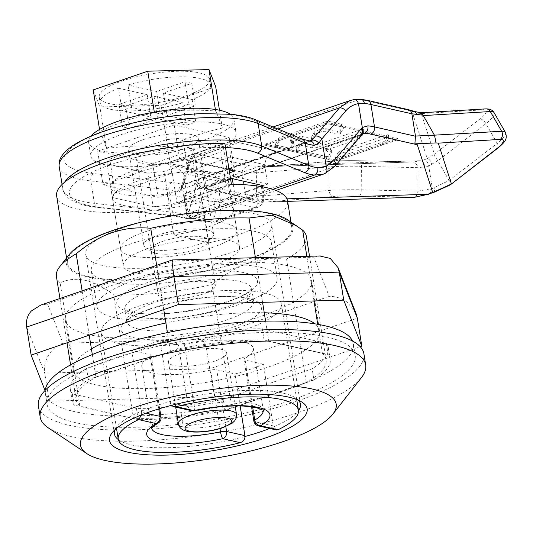 <?xml version="1.0" encoding="UTF-8"?>
<svg xmlns="http://www.w3.org/2000/svg" width="533" height="533" viewBox="0 0 533 533"><rect width="100%" height="100%" fill="white"/><g stroke="black" fill="none" stroke-linecap="round" stroke-linejoin="round"><path stroke-width="0.4" stroke-dasharray="2.67 2" d="M167.195 193.932L173.751 234.86L208.976 242.855L202.42 201.927L167.195 193.932A58.87 15.53 -9.1 0 1 110.691 187.29A58.87 15.53 -9.1 0 1 134.849 170.274A58.87 15.53 -9.1 0 1 170.44 162.025L176.996 202.953L231.422 184.285M176.996 202.953A58.87 15.53 -9.1 0 1 233.501 209.596A58.87 15.53 -9.1 0 1 209.336 226.612A58.87 15.53 -9.1 0 1 173.751 234.86M144.729 231.942A58.87 15.53 170.9 0 0 120.571 248.964A58.87 15.53 170.9 0 0 153.257 257.572A58.87 15.53 170.9 0 0 212.66 247.359A58.87 15.53 170.9 0 0 236.819 230.343A58.87 15.53 170.9 0 0 204.132 221.735A58.87 15.53 170.9 0 0 144.729 231.942M208.976 242.855A113.616 29.981 170.9 0 0 240.929 233.78A113.616 29.981 170.9 0 0 287.554 200.941M56.638 195.944A113.616 29.981 170.9 0 0 202.42 201.927M245.147 260.131A113.616 29.981 -9.1 0 1 130.498 279.838A113.616 29.981 -9.1 0 1 67.411 263.229A113.616 29.981 -9.1 0 1 114.042 230.383A113.616 29.981 -9.1 0 1 228.69 210.675A113.616 29.981 -9.1 0 1 291.778 227.291A113.616 29.981 -9.1 0 1 245.147 260.131M69.263 254.541A114.788 30.288 170.9 0 0 116.374 280.111A114.788 30.288 170.9 0 0 245.826 260.291A114.788 30.288 170.9 0 0 287.307 219.616M306.362 236.452A126.561 33.399 170.9 0 1 286.587 259.105C272.856 257.872 259.991 259.331 247.972 263.475C235.952 267.573 223.98 274.642 212.054 284.669A126.561 33.399 170.9 0 1 113.722 294.956L133.477 418.298L79.883 406.139L60.122 282.796C76.186 275.574 94.048 279.632 113.722 294.956M56.418 276.487A126.561 33.399 170.9 0 0 60.122 282.796M92.322 354.545L95.947 377.184L170.48 351.613L167.435 332.599M163.751 309.613L156.662 265.327M82.129 290.891L89.224 335.184M170.48 351.613A126.561 33.399 -9.1 0 1 268.812 341.327L322.412 353.492A126.561 33.399 -9.1 0 1 326.116 359.795A126.561 33.399 -9.1 0 1 306.342 382.447L231.808 408.012L212.054 284.669M255.42 257.712L262.569 302.331M265.581 321.139L268.812 341.327M286.587 259.105L306.342 382.447M231.808 408.012A126.561 33.399 -9.1 0 1 133.477 418.298M79.883 406.139A126.561 33.399 -9.1 0 1 76.179 399.83A126.561 33.399 -9.1 0 1 95.947 377.184M38.396 405.886A164.824 43.493 170.9 0 0 129.919 429.991A164.824 43.493 170.9 0 0 296.248 401.396A164.824 43.493 170.9 0 0 363.899 353.745M361.367 377.704A164.824 43.493 -9.1 0 1 298.047 412.609A164.824 43.493 -9.1 0 1 48.283 427.852M269.751 428.472A94.188 24.851 170.9 0 0 298.487 410.743M298.453 400.256A94.188 24.851 170.9 0 0 295.808 398.018A94.188 24.851 170.9 0 0 153.084 406.726A94.188 24.851 170.9 0 0 116.907 426.673A94.188 24.851 170.9 0 0 115.095 429.625M124.349 227.318A94.188 24.851 -9.1 0 1 219.396 210.981A94.188 24.851 -9.1 0 1 271.697 224.753A94.188 24.851 -9.1 0 1 233.041 251.982A94.188 24.851 -9.1 0 1 137.994 268.319A94.188 24.851 -9.1 0 1 85.693 254.547A94.188 24.851 -9.1 0 1 124.349 227.318M118.333 439.598A94.188 24.851 170.9 0 0 244.987 436.487M224.866 143.357L170.44 162.025M322.412 353.492L317.735 324.311M313.997 300.945L306.848 256.326M264.481 293.03A91.243 24.078 170.9 0 0 161.805 299.499A91.243 24.078 170.9 0 0 101.17 332.572A91.243 24.078 170.9 0 0 118.059 343.259A91.243 24.078 170.9 0 0 220.729 336.783A91.243 24.078 170.9 0 0 281.364 303.71A91.243 24.078 170.9 0 0 264.481 293.03M141.591 414.874L141.611 412.202L145.995 413.195M191.68 410.756A5.89 4.744 102.8 0 1 188.262 406.632L169.954 402.482L160.073 340.807A91.243 24.078 -9.1 0 0 131.731 350.527L141.611 412.202M169.954 402.482L171.393 405.373M276.267 429.951L273.256 425.92L254.947 421.763A5.89 4.744 -77.2 0 0 258.365 425.887M240.156 405.959L235.033 373.973A91.243 24.078 -9.1 0 0 263.375 364.252L273.256 425.92M131.731 350.527L150.04 354.685A5.89 1.552 -9.1 0 1 151.132 355.371A5.89 1.552 -9.1 0 1 150.246 356.404L160.127 418.079A56.511 14.911 170.9 0 0 151.632 427.999A56.511 14.911 170.9 0 0 151.698 428.319M184.471 344.664A5.89 1.552 -9.1 0 1 178.382 344.964L188.262 406.632A5.89 1.552 170.9 0 0 194.345 406.339L184.471 344.664A56.511 14.911 -9.1 0 1 253.355 348.449A56.511 14.911 -9.1 0 1 244.86 358.369L252.642 406.959M263.375 364.252L245.067 360.095A5.89 1.552 -9.1 0 1 243.974 359.402A5.89 1.552 -9.1 0 1 244.86 358.369M220.016 428.632L210.642 370.109A5.89 1.552 -9.1 0 1 216.724 369.815L235.033 373.973M210.642 370.109A56.511 14.911 -9.1 0 1 141.751 366.324A56.511 14.911 -9.1 0 1 150.246 356.404M178.382 344.964L160.073 340.807M180.574 353.532A29.435 7.768 170.9 0 0 168.488 362.04A29.435 7.768 170.9 0 0 184.831 366.351A29.435 7.768 170.9 0 0 214.539 361.241A29.435 7.768 170.9 0 0 226.618 352.733A29.435 7.768 170.9 0 0 210.275 348.429A29.435 7.768 170.9 0 0 180.574 353.532M158.148 423.069A5.89 4.677 59.9 0 0 160.127 418.079A5.89 1.552 170.9 0 0 161.013 417.046M260.351 267.24A91.243 24.078 -9.1 0 1 277.233 277.92A91.243 24.078 -9.1 0 1 216.598 310.992A91.243 24.078 -9.1 0 1 113.929 317.468A91.243 24.078 -9.1 0 1 97.039 306.781A91.243 24.078 -9.1 0 1 157.675 273.709A91.243 24.078 -9.1 0 1 260.351 267.24M108.179 281.584A91.243 24.078 170.9 0 0 210.855 275.115A91.243 24.078 170.9 0 0 271.484 242.042A91.243 24.078 170.9 0 0 254.601 231.355A91.243 24.078 170.9 0 0 151.925 237.831A91.243 24.078 170.9 0 0 91.296 270.904A91.243 24.078 170.9 0 0 108.179 281.584M134.156 272.669A58.87 15.53 -9.1 0 1 123.263 265.78A58.87 15.53 -9.1 0 1 162.378 244.44A58.87 15.53 -9.1 0 1 228.624 240.27A58.87 15.53 -9.1 0 1 239.517 247.159A58.87 15.53 -9.1 0 1 200.395 268.499A58.87 15.53 -9.1 0 1 134.156 272.669M223.394 147.215L228.777 180.854L226.125 185.637A58.87 15.53 170.9 0 0 228.777 180.854A58.87 15.53 170.9 0 0 228.737 179.881A58.87 15.53 170.9 0 0 217.844 172.992A58.87 15.53 170.9 0 0 188.022 171.606A58.87 15.53 170.9 0 0 171.779 173.305A58.87 15.53 170.9 0 0 115.101 192.746A58.87 15.53 170.9 0 0 112.45 197.53A58.87 15.53 170.9 0 0 112.49 198.503A58.87 15.53 170.9 0 0 123.383 205.392A58.87 15.53 170.9 0 0 153.204 206.777L147.821 173.138L164.057 171.439L220.735 151.998L223.394 147.215L182.632 137.967L166.389 139.666L109.711 159.107L107.06 163.891L147.821 173.138M107.06 163.891L112.45 197.53L153.204 206.777A58.87 15.53 170.9 0 0 169.447 205.078L164.057 171.439M181.926 159.34A28.942 7.635 -9.1 0 1 141.998 163.518A28.942 7.635 -9.1 0 1 136.648 160.133A28.942 7.635 -9.1 0 1 148.527 151.765A28.942 7.635 -9.1 0 1 188.449 147.588A28.942 7.635 -9.1 0 1 193.805 150.972A28.942 7.635 -9.1 0 1 181.926 159.34M112.45 197.53L115.101 192.746L171.779 173.305L166.389 139.666M115.101 192.746L109.711 159.107M171.779 173.305L188.022 171.606L182.632 137.967M228.777 180.854L188.022 171.606M153.204 206.777L169.447 205.078L226.125 185.637L220.735 151.998M169.447 205.078A58.87 15.53 170.9 0 0 226.125 185.637M163.551 298.074A28.942 7.635 170.9 0 0 203.479 293.903A28.942 7.635 170.9 0 0 215.359 285.535A28.942 7.635 170.9 0 0 210.002 282.144A28.942 7.635 170.9 0 0 170.074 286.321A28.942 7.635 170.9 0 0 158.194 294.689A28.942 7.635 170.9 0 0 163.551 298.074M147.228 94.727L150.819 117.153L122.13 110.644L118.533 88.218L147.228 94.727L118.886 104.448L122.477 126.881L150.819 117.153M209.669 79.43A55.925 14.757 -9.1 0 1 186.717 95.594A55.925 14.757 -9.1 0 1 130.279 105.294A55.925 14.757 -9.1 0 1 99.231 97.119A55.925 14.757 -9.1 0 1 122.184 80.949A55.925 14.757 -9.1 0 1 178.615 71.249A55.925 14.757 -9.1 0 1 209.669 79.43L210.568 85.033A55.925 14.757 170.9 0 1 192.16 99.544L163.464 93.028L191.807 83.308L185.011 81.769L156.675 91.489L160.266 113.915L131.571 107.406A55.925 14.757 170.9 0 0 126.674 108.985A55.925 14.757 170.9 0 0 122.13 110.644M160.266 113.915L188.609 104.195L195.398 105.734L167.062 115.454L195.751 121.97A55.925 14.757 170.9 0 1 191.207 123.629A55.925 14.757 170.9 0 1 186.303 125.208L157.615 118.699L129.272 128.42L122.477 126.881M131.571 107.406L127.98 84.98A55.925 14.757 170.9 0 1 210.568 85.033M192.16 99.544L195.751 121.97M118.533 88.218A55.925 14.757 170.9 0 0 100.131 102.722A55.925 14.757 170.9 0 0 182.712 102.782L186.303 125.208M118.886 104.448L125.681 105.994L154.017 96.273L182.712 102.782M154.017 96.273L157.615 118.699M125.681 105.994L129.272 128.42M93.215 89.917L99.911 106.98L161.146 105.334L215.685 86.626M154.39 112.65C174.471 110.038 194.885 109.492 215.625 111.004C217.531 114.628 219.763 120.318 222.321 128.067C203.813 132.244 185.631 138.48 167.782 146.775C147.041 145.262 126.627 145.809 106.547 148.421C103.982 140.672 101.75 134.989 99.851 131.358C117.7 123.063 135.882 116.827 154.39 112.65L154.31 112.13M99.851 131.358L99.544 129.432M90.81 136.235A73.581 19.415 170.9 0 0 88.578 142.291A73.581 19.415 170.9 0 0 102.196 150.906A73.581 19.415 170.9 0 0 203.693 140.292A73.581 19.415 170.9 0 0 233.894 119.019A73.581 19.415 170.9 0 0 230.356 114.262M205.885 153.977A73.581 19.415 -9.1 0 1 131.631 166.736A73.581 19.415 -9.1 0 1 90.77 155.976A73.581 19.415 -9.1 0 1 120.971 134.702A73.581 19.415 -9.1 0 1 222.468 124.089A73.581 19.415 -9.1 0 1 236.086 132.704A73.581 19.415 -9.1 0 1 205.885 153.977M143.051 139.713A35.318 9.321 170.9 0 0 128.553 149.926A35.318 9.321 170.9 0 0 148.167 155.09A35.318 9.321 170.9 0 0 183.812 148.967A35.318 9.321 170.9 0 0 198.303 138.753A35.318 9.321 170.9 0 0 178.695 133.59A35.318 9.321 170.9 0 0 143.051 139.713M215.625 111.004L215.385 109.485M222.321 128.067L219.463 110.224M167.782 146.775L161.146 105.334M106.547 148.421L99.911 106.98M199.076 244.274A35.318 9.321 -9.1 0 1 145.556 247.539A35.318 9.321 -9.1 0 1 143.823 245.24A35.318 9.321 -9.1 0 1 158.314 235.026A35.318 9.321 -9.1 0 1 193.959 228.897A35.318 9.321 -9.1 0 1 213.573 234.067A35.318 9.321 -9.1 0 1 212.647 236.799A35.318 9.321 -9.1 0 1 199.076 244.274M162.612 241.402A29.435 7.768 -9.1 0 1 195.804 236.319A29.435 7.768 -9.1 0 1 207.883 242.875A29.435 7.768 -9.1 0 1 196.577 249.111A29.435 7.768 -9.1 0 1 151.978 251.836A29.435 7.768 -9.1 0 1 162.612 241.402M156.675 91.489L127.98 84.98M185.011 81.769L188.609 104.195M191.807 83.308L195.398 105.734M163.464 93.028L167.062 115.454M97.659 151.219L174.178 124.975L229.203 137.461L152.685 163.704L97.659 151.219L103.049 184.858L139.406 172.386A47.743 12.599 170.9 0 1 141.272 171.726A47.743 12.599 170.9 0 1 143.204 171.08L179.561 158.614L205.711 164.544A47.743 12.599 170.9 0 1 208.443 165.163L229.11 169.854M277.953 129.026L191.407 158.714L195.398 153.617L196.884 153.411L200.062 154.177A5.89 5.21 112.3 0 0 195.718 161.246L192.899 160.373C191.001 160.3 189.641 161.746 188.815 164.704L181.513 190.201L181.387 186.683L183.938 184.112L182.952 184.671L183.565 184.771L310.739 141.245A5.89 4.397 -81.2 0 0 308.94 141.458L310.539 141.212M287.62 201.361L262.936 202.16L248.258 198.309C253.042 200.968 257.932 202.254 262.942 202.16L263.482 202.127C260.53 202.886 258.185 200.974 256.453 196.397L256.366 172.379C257.812 169.527 259.871 167.768 262.549 167.102L268.239 166.616L250.37 165.956L204.705 155.596A52.98 13.978 170.9 0 1 200.062 154.177L359.375 99.531L353.452 99.704L349.915 100.617M420.937 112.803L420.29 113.003L420.43 113.629L421.47 114.049L406.259 109.805A5.89 4.744 -77.2 0 1 408.465 109.671M361.494 129.399A1.406 0.373 -9.1 0 1 362.913 129.159A1.406 0.373 -9.1 0 1 363.686 129.366A1.406 0.373 -9.1 0 1 363.666 129.446L360.828 134.563A8.788 2.319 -9.1 0 1 357.323 136.608L326.969 147.021A3.518 0.926 170.9 0 0 325.523 148.041A3.518 0.926 170.9 0 0 326.176 148.454L329.987 149.313A8.788 2.319 -9.1 0 1 331.613 150.346A8.788 2.319 -9.1 0 1 331.506 150.839L328.668 155.956A1.406 0.373 -9.1 0 1 328.108 156.282A1.406 0.373 -9.1 0 1 326.169 156.489L297.707 150.033A8.788 2.319 -9.1 0 1 296.082 149A8.788 2.319 -9.1 0 1 296.188 148.507L299.033 143.39A1.406 0.373 -9.1 0 1 299.593 143.064A1.406 0.373 -9.1 0 1 301.531 142.857L311.978 145.229A3.518 0.926 170.9 0 0 316.829 144.723L361.494 129.399L361.927 132.084L317.255 147.408A3.518 0.926 -9.1 0 1 312.405 147.914L301.958 145.549A1.406 0.373 170.9 0 0 300.019 145.749A1.406 0.373 170.9 0 0 299.459 146.075L296.621 151.192A8.788 2.319 170.9 0 0 296.515 151.685A8.788 2.319 170.9 0 0 298.14 152.718L326.596 159.174A1.406 0.373 170.9 0 0 328.541 158.974A1.406 0.373 170.9 0 0 329.101 158.647L331.939 153.524A8.788 2.319 170.9 0 0 332.046 153.031A8.788 2.319 170.9 0 0 330.42 152.005L326.609 151.139A3.518 0.926 -9.1 0 1 325.956 150.726A3.518 0.926 -9.1 0 1 327.395 149.713L357.756 139.3A8.788 2.319 170.9 0 0 361.254 137.248L364.099 132.131A1.406 0.373 170.9 0 0 364.112 132.051A1.406 0.373 170.9 0 0 363.339 131.844A1.406 0.373 170.9 0 0 361.927 132.084M324.797 122.044A3.518 0.926 -9.1 0 1 329.647 121.537L341.413 124.202A8.788 2.319 -9.1 0 1 343.039 125.235A8.788 2.319 -9.1 0 1 342.932 125.728L340.087 130.845A1.406 0.373 -9.1 0 1 339.528 131.171A1.406 0.373 -9.1 0 1 337.589 131.378L325.683 128.673A3.518 0.926 170.9 0 0 320.839 129.179L317.661 130.272A8.788 2.319 170.9 0 0 314.157 132.317L311.305 137.461A1.406 0.373 -9.1 0 1 310.746 137.787A1.406 0.373 -9.1 0 1 308.807 137.987L302.624 136.588A3.518 0.926 170.9 0 0 297.774 137.094L291.977 139.08A3.518 0.926 170.9 0 0 290.532 140.099A3.518 0.926 170.9 0 0 291.185 140.512L292.097 140.719A8.788 2.319 -9.1 0 1 293.723 141.745A8.788 2.319 -9.1 0 1 293.616 142.238L290.771 147.361A1.406 0.373 -9.1 0 1 290.212 147.688A1.406 0.373 -9.1 0 1 288.273 147.888L277.153 145.362A8.788 2.319 -9.1 0 1 275.528 144.336A8.788 2.319 -9.1 0 1 275.634 143.843L278.433 138.793A8.788 2.319 -9.1 0 1 281.93 136.748L324.797 122.044L325.23 124.729A3.518 0.926 170.9 0 1 330.08 124.222L341.84 126.894A8.788 2.319 170.9 0 1 343.465 127.92L343.039 125.235M338.262 152.371A8.788 2.319 -9.1 0 1 341.766 150.326L386.325 135.042A1.406 0.373 -9.1 0 1 387.744 134.796A1.406 0.373 -9.1 0 1 388.524 135.002A1.406 0.373 -9.1 0 1 388.504 135.082L385.665 140.199A8.788 2.319 -9.1 0 1 382.168 142.244L337.609 157.528A1.406 0.373 -9.1 0 1 336.19 157.775A1.406 0.373 -9.1 0 1 335.41 157.568A1.406 0.373 -9.1 0 1 335.424 157.488L338.262 152.371L338.695 155.056L335.857 160.18A1.406 0.373 170.9 0 0 335.837 160.26A1.406 0.373 170.9 0 0 336.616 160.46A1.406 0.373 170.9 0 0 338.035 160.22L382.594 144.936A8.788 2.319 170.9 0 0 386.099 142.884L388.937 137.767A1.406 0.373 170.9 0 0 388.95 137.687A1.406 0.373 170.9 0 0 388.171 137.481A1.406 0.373 170.9 0 0 386.751 137.727L342.199 153.011A8.788 2.319 170.9 0 0 338.695 155.056M406.259 109.805L365.298 100.51A52.98 13.978 170.9 0 0 359.375 99.531A5.89 4.137 96.6 0 1 360.941 99.291M353.939 99.564L353.452 99.704M437.733 160.626L428.759 166.076L432.35 188.509L449.099 180.514L437.733 160.626L433.969 154.976L434.375 154.044L427.266 158.634L412.062 111.53L414.621 111.49M265.594 166.742L333.665 161.173A5.89 4.864 -94.7 0 0 333.238 161.179A5.89 4.864 -94.7 0 0 332.239 161.392A5.89 4.864 -94.7 0 0 328.854 166.929A23.545 1.159 179.5 0 1 329.214 166.902A23.545 1.159 179.5 0 1 361.561 166.316L417.859 167.662L425.107 166.809C424.308 163.558 423.035 161.519 421.283 160.686L424.455 159.7C426.56 160.46 427.992 162.592 428.759 166.076L425.107 166.809M417.859 167.662L418.085 191.154L432.35 188.509L430.857 193.292M412.176 161.985L358.396 160.7A5.89 3.311 91.4 0 0 358.196 160.706L413.355 162.045C415.607 162.765 417.092 164.57 417.825 167.455M413.788 161.932L421.283 160.686L252.909 166.123M424.455 159.7L427.266 158.634A5.883 3.498 -110.7 0 1 431.863 164.49M245.407 194.372L204.472 185.251L200.881 162.825L241.842 172.119L245.407 194.372L256.446 196.217M256.366 172.379L241.922 171.693C243.648 167.922 246.466 166.01 250.37 165.956M241.842 172.119L241.922 171.693M196.884 153.411C193.825 154.677 192.5 156.995 192.899 160.373L196.73 184.298L199.309 183.672A5.89 5.21 112.3 0 0 202.313 187.656L207.897 189.368A5.89 4.744 102.8 0 1 204.472 185.251A58.87 15.53 -9.1 0 1 199.309 183.672M324.83 173.571L333.525 166.942L197.736 213.526A5.89 5.163 16 0 1 189.262 210.149L196.73 184.298C198.463 187.803 201.221 189.028 204.992 187.969L197.736 213.526L194.472 218.29L193.726 218.63L185.631 218.31A5.89 5.044 -72.1 0 1 182.393 214.239L186.856 214.099L182.479 186.757A5.89 5.163 16 0 1 182.353 183.818A5.89 5.163 16 0 1 185.071 180.767L191.407 158.714A5.89 5.163 -164 0 0 188.695 161.746A5.89 5.163 -164 0 0 188.815 164.704M267.686 184.145L233.721 176.436L186.49 192.633L220.455 200.341L267.686 184.145L264.561 164.637L266.467 157.895L274.042 152.804L279.006 151.725L308.94 141.458A64.753 17.089 -9.1 0 1 304.816 140.679A64.753 17.089 -9.1 0 1 299.073 138.92L251.982 119.405A100.017 26.39 170.9 0 0 243.115 116.687A100.017 26.39 170.9 0 0 112.443 128.746A100.017 26.39 170.9 0 0 73.747 169.021A100.017 26.39 170.9 0 0 82.622 171.739A100.017 26.39 170.9 0 0 93.968 173.611L172.032 182.499A64.753 17.089 -9.1 0 1 179.381 183.705A64.753 17.089 -9.1 0 1 182.952 184.671A5.89 5.044 -72.1 0 0 178.802 191.813L181.513 190.201M335.057 166.083A5.89 3.724 40.5 0 1 333.525 166.942L361.108 134.649A5.89 3.724 -139.5 0 0 362.647 133.79M196.544 184.818A5.89 5.163 -164 0 0 205.018 188.189L361.108 134.649L362.707 133.71M253.242 199.295L210.095 189.235A52.98 13.978 -9.1 0 1 205.452 187.816L204.992 187.969L205.452 187.816A5.89 5.21 112.3 0 1 202.313 187.656L205.065 187.643L361.561 134.263M450.678 184.345C450.951 185.897 450.425 184.618 449.099 180.514L497.222 143.37A5.89 2.652 -127.7 0 1 497.762 148.214M433.436 192.56A5.89 2.319 74.2 0 0 434.428 187.916L434.415 187.829M428.872 194.125A5.89 3.838 67.3 0 0 430.711 189.195L430.697 189.108M414.761 197.25L413.035 197.263C415.08 198.203 416.759 196.164 418.085 191.154L361.787 189.828A23.545 1.159 -0.5 0 0 329.441 190.421A23.545 1.159 -0.5 0 0 329.074 190.448L256.453 196.397M413.035 197.263L358.536 195.977A5.89 3.311 91.4 0 0 361.787 189.828L361.561 166.316A5.89 3.311 91.4 0 0 358.782 160.746A5.89 3.311 91.4 0 0 358.396 160.7C348.782 160.526 340.4 160.686 333.238 161.179L264.481 166.816M263.482 202.127L411.909 197.257M248.258 198.309L245.446 194.545M189.262 210.149L186.856 214.099C188.276 217.704 190.814 219.103 194.472 218.29M193.726 218.63L188.336 218.31A64.753 17.089 170.9 0 0 177.422 216.138L99.358 207.25A5.89 4.124 96.5 0 1 97.792 207.49A5.89 4.124 96.5 0 1 94.408 203.373L90.81 180.947L168.874 189.835A58.87 15.53 -9.1 0 1 175.557 190.934A58.87 15.53 -9.1 0 1 178.802 191.813M172.032 182.499A5.89 4.124 -83.5 0 0 168.874 189.835L172.465 212.261A5.89 4.124 -83.5 0 0 175.857 216.378L185.631 218.31A5.89 5.044 -72.1 0 0 188.336 218.31L272.809 189.335M230.503 178.575A3.531 0.933 170.9 0 0 227.431 179.168L184.924 193.746A3.531 0.933 170.9 0 0 183.472 194.772A3.531 0.933 170.9 0 0 184.132 195.185L214.019 201.967A3.531 0.933 170.9 0 0 218.89 201.454L261.403 186.876A3.531 0.933 170.9 0 0 262.849 185.85M229.583 172.812L198.229 183.572A47.743 12.599 170.9 0 1 196.364 184.231A47.743 12.599 170.9 0 1 194.425 184.878L158.068 197.343L131.924 191.414A47.743 12.599 170.9 0 1 129.193 190.794L103.049 184.858M143.204 171.08L143.024 169.96L141.112 170.613L139.226 171.266L139.406 172.386M174.178 124.975L179.561 158.614M208.443 165.163L208.263 164.044L205.531 163.424L205.711 164.544M229.203 137.461L234.587 171.1M194.425 184.878L194.245 183.752L198.049 182.446L198.229 183.572M152.685 163.704L158.068 197.343M129.193 190.794L129.013 189.668L131.744 190.294L131.924 191.414M278.433 138.793L278.866 141.478A8.788 2.319 170.9 0 1 282.363 139.433L325.23 124.729M278.866 141.478L276.061 146.528A8.788 2.319 170.9 0 0 275.954 147.021A8.788 2.319 170.9 0 0 277.58 148.054L288.706 150.579A1.406 0.373 170.9 0 0 290.645 150.373A1.406 0.373 170.9 0 0 291.205 150.046L294.043 144.929A8.788 2.319 170.9 0 0 294.149 144.436A8.788 2.319 170.9 0 0 292.524 143.404L291.611 143.197A3.518 0.926 -9.1 0 1 290.965 142.784A3.518 0.926 -9.1 0 1 292.404 141.771L298.207 139.779A3.518 0.926 -9.1 0 1 303.05 139.273L309.24 140.679A1.406 0.373 170.9 0 0 311.179 140.472A1.406 0.373 170.9 0 0 311.738 140.146L314.59 135.009A8.788 2.319 -9.1 0 1 318.088 132.957L321.266 131.871A3.518 0.926 -9.1 0 1 326.116 131.365L338.022 134.063A1.406 0.373 170.9 0 0 339.961 133.863A1.406 0.373 170.9 0 0 340.52 133.53L343.359 128.413A8.788 2.319 170.9 0 0 343.465 127.92M220.455 200.341L217.331 180.84L214.253 173.445L212.88 174.404L182.952 184.671M186.49 192.633L183.365 173.132L172.765 164.031L165.33 163.618L212.88 174.404L279.006 151.725L231.455 140.932L165.33 163.618M233.721 176.436L230.596 156.929C229.616 150.473 229.903 145.143 231.455 140.932M356.057 313.577L347.609 302.517C342.066 298.347 335.943 296.315 329.234 296.415L313.837 257.173L172.992 260.957L47.55 303.99L40.721 305.096M172.992 260.957L172.406 259.944M88.318 334.531A124.729 32.913 -9.1 0 1 65.239 319.927A124.729 32.913 -9.1 0 1 116.427 283.869A124.729 32.913 -9.1 0 1 288.473 265.874A124.729 32.913 -9.1 0 1 311.552 280.478A124.729 32.913 -9.1 0 1 260.364 316.535A124.729 32.913 -9.1 0 1 88.318 334.531M47.55 303.99L62.954 343.232C57.004 345.357 52.214 349.308 48.576 355.091C45.112 360.954 43.826 366.97 44.725 373.14L210.062 368.696L357.323 318.181M62.954 343.232L203.793 339.448L206.737 350.841L214.552 396.732L49.216 401.176L45.025 390.482M49.216 401.176L44.725 373.14L26.65 327.075M313.837 257.173L319.807 255.98M214.552 396.732L360.281 346.743M264.241 312.764A124.729 32.913 170.9 0 0 165.89 322.951M91.416 348.868A124.729 32.913 170.9 0 0 73.321 370.388A124.729 32.913 170.9 0 0 96.4 384.993A124.729 32.913 170.9 0 0 268.445 366.99A124.729 32.913 170.9 0 0 319.633 330.933A124.729 32.913 170.9 0 0 314.963 323.851M223.107 399.364L224.899 410.577L313.937 380.036L312.138 368.823L223.107 399.364A130.685 34.485 -9.1 0 1 136.421 408.431L72.401 393.9A130.685 34.485 -9.1 0 1 70.309 389.27A130.685 34.485 -9.1 0 1 86.559 368.376L175.597 337.835A130.685 34.485 -9.1 0 1 262.276 328.768L326.303 343.299A130.685 34.485 -9.1 0 1 328.388 347.936A130.685 34.485 -9.1 0 1 312.138 368.823M326.303 343.299L328.095 354.512L264.075 339.981A130.685 34.485 170.9 0 0 177.389 349.048L88.358 379.589A130.685 34.485 170.9 0 0 72.108 400.483A130.685 34.485 170.9 0 0 74.194 405.113L138.22 419.644A130.685 34.485 170.9 0 0 224.899 410.577M138.22 419.644L136.421 408.431M313.937 380.036A130.685 34.485 170.9 0 0 330.187 359.149A130.685 34.485 170.9 0 0 328.095 354.512M45.252 390.236A155.996 41.161 170.9 0 0 45.318 393.274A155.996 41.161 170.9 0 0 175.85 413.262L175.857 413.228A155.876 41.134 170.9 0 0 181.02 412.655L181.047 412.682A155.996 41.161 170.9 0 0 289.359 389.03A155.996 41.161 170.9 0 0 353.386 343.932A155.996 41.161 170.9 0 0 352.493 341.027M181.047 412.682L182.846 423.895L181.02 412.655M182.819 423.862A155.876 41.134 -9.1 0 1 177.662 424.441L175.85 413.262M175.857 413.228L177.662 424.441M177.649 424.475A155.996 41.161 -9.1 0 1 47.111 404.487A155.996 41.161 -9.1 0 1 111.137 359.389A155.996 41.161 -9.1 0 1 268.559 332.326A155.996 41.161 -9.1 0 1 355.178 355.145A155.996 41.161 -9.1 0 1 291.158 400.243A155.996 41.161 -9.1 0 1 182.846 423.895M264.075 339.981L262.276 328.768M175.597 337.835L177.389 349.048M88.358 379.589L86.559 368.376M72.401 393.9L74.194 405.113M328.048 123.763L265.341 145.276L335.317 161.153L398.024 139.639L328.048 123.763L327.868 122.643L265.161 144.15L265.341 145.276M265.161 144.15L335.137 160.033L335.317 161.153M335.137 160.033L397.845 138.52L398.024 139.639M397.845 138.52L327.868 122.643M232.368 327.469A71.229 18.795 -9.1 0 1 134.116 337.749A71.229 18.795 -9.1 0 1 150.173 308.814A71.229 18.795 -9.1 0 1 248.418 298.54A71.229 18.795 -9.1 0 1 232.368 327.469M150.04 354.685L158.734 408.931M178.368 423.715A29.435 7.768 170.9 0 0 194.712 428.019A29.435 7.768 170.9 0 0 224.413 422.916A29.435 7.768 170.9 0 0 236.492 414.408M263.269 410.45A56.511 14.911 170.9 0 0 263.235 410.124A56.511 14.911 170.9 0 0 194.345 406.339A5.89 1.099 -102.1 0 1 194.212 410.77M245.067 360.095L254.947 421.763A5.89 1.552 170.9 0 1 253.855 421.077M225.825 426.627L216.724 369.815M138.707 329.074A64.167 16.929 -9.1 0 1 126.834 321.566A64.167 16.929 -9.1 0 1 153.171 303.011A64.167 16.929 -9.1 0 1 241.676 293.756A64.167 16.929 -9.1 0 1 253.548 301.265A64.167 16.929 -9.1 0 1 227.211 319.813A64.167 16.929 -9.1 0 1 138.707 329.074M136.728 316.742A64.167 16.929 170.9 0 0 225.239 307.481A64.167 16.929 170.9 0 0 251.569 288.933A64.167 16.929 170.9 0 0 239.697 281.417A64.167 16.929 170.9 0 0 151.192 290.678A64.167 16.929 170.9 0 0 124.855 309.227A64.167 16.929 170.9 0 0 136.728 316.742M129.985 311.958A71.229 18.795 170.9 0 0 228.237 301.678A71.229 18.795 170.9 0 0 244.287 272.749A71.229 18.795 170.9 0 0 146.035 283.023A71.229 18.795 170.9 0 0 129.985 311.958M185.071 180.767L183.938 184.112L309.5 141.038M365.298 100.51A5.89 4.744 102.8 0 1 367.497 100.377M421.47 114.049L434.375 154.044M434.069 154.417L480 118.939A17.662 4.617 150.2 0 0 483.578 109.818A17.662 4.617 150.2 0 0 483.331 109.831L420.43 113.629M480.026 118.912A5.89 2.652 -127.7 0 1 480.613 118.959A5.89 2.652 -127.7 0 1 485.916 123.656A23.545 6.156 150.2 0 0 494.104 112.683M485.803 108.879A5.89 5.024 -93.5 0 0 484.677 109.105A5.89 5.024 -93.5 0 0 483.331 109.831M505.411 132.397A23.545 6.156 -29.8 0 1 497.222 143.37L485.916 123.656L437.8 160.819M411.21 161.992L268.239 166.616M333.665 161.173A17.662 0.866 179.5 0 1 333.938 161.146A17.662 0.866 179.5 0 1 358.196 160.706M256.22 172.885L328.854 166.929L329.074 190.448A5.89 4.864 -94.7 0 0 334.004 196.444L266.886 201.94M195.718 161.246A58.87 15.53 170.9 0 0 200.881 162.825A5.89 4.744 102.8 0 1 204.705 155.596M59.196 166.569A105.9 27.943 170.9 0 0 78.791 178.968A105.9 27.943 170.9 0 0 90.81 180.947A5.89 4.124 96.5 0 1 93.968 173.611M251.982 119.405A5.89 5.217 112.5 0 1 255.134 119.572M302.224 139.086A5.89 5.217 -67.5 0 0 299.073 138.92M286.921 198.842L256.719 199.815M210.095 189.235A5.89 4.744 102.8 0 1 207.897 189.368L249.83 198.889M358.536 195.977A17.662 0.866 -0.5 0 0 334.278 196.424A17.662 0.866 -0.5 0 0 334.004 196.444M182.393 214.239A58.87 15.53 170.9 0 0 179.148 213.36A58.87 15.53 170.9 0 0 172.465 212.261L94.408 203.373A105.9 27.943 -9.1 0 1 82.388 201.394A105.9 27.943 -9.1 0 1 62.787 188.995A105.9 27.943 -9.1 0 1 64.56 182.226M362.513 133.943L205.452 187.816M62.061 184.458L62.787 188.995C62.794 191.687 64.886 194.911 69.077 198.656C75.873 203.333 85.447 206.278 97.792 207.49L175.857 216.378A5.89 4.124 -83.5 0 0 177.422 216.138M99.358 207.25A100.017 26.39 -9.1 0 1 92.322 172.052A100.017 26.39 -9.1 0 1 225.539 147.568M184.924 193.746L188.062 213.353L230.576 198.769L227.431 179.168M233.207 184.305L235.446 198.263A3.531 2.845 102.8 0 1 233.154 202.593A3.531 1.872 -108.9 0 1 230.576 198.769A3.531 0.933 -9.1 0 1 235.446 198.263L257.186 203.193A14.131 7.482 -108.9 0 0 263.182 191.587L262.416 186.797M263.182 191.587A3.531 0.933 -9.1 0 1 263.835 192A3.531 0.933 -9.1 0 1 262.383 193.019A17.662 9.354 -108.9 0 1 257.925 207.417A17.662 9.354 -108.9 0 1 254.887 207.53A3.531 2.845 -77.2 0 0 257.186 203.193M254.887 207.53L233.154 202.593L190.641 217.178L212.381 222.114L254.887 207.53M214.019 201.967L215.006 208.117A14.131 7.482 71.1 0 1 209.009 219.723A3.531 2.845 -77.2 0 0 211.061 222.194A3.531 2.845 -77.2 0 0 212.381 222.114A17.662 9.354 71.1 0 0 215.419 221.994A17.662 9.354 71.1 0 0 219.876 207.604L218.89 201.454M261.403 186.876L262.383 193.019L219.876 207.604A3.531 0.933 -9.1 0 1 215.006 208.117M209.009 219.723L187.27 214.786A3.531 0.933 -9.1 0 1 186.617 214.373A3.531 0.933 -9.1 0 1 188.062 213.353A3.531 1.872 71.1 0 0 190.641 217.178A3.531 2.845 102.8 0 1 189.322 217.257A3.531 2.845 102.8 0 1 187.27 214.786L184.132 195.185M364.099 132.131L363.666 129.446M317.255 147.408L316.829 144.723M311.978 145.229L312.405 147.914M301.958 145.549L301.531 142.857M299.033 143.39L299.459 146.075M296.621 151.192L296.188 148.507M297.707 150.033L298.14 152.718M326.596 159.174L326.169 156.489M328.668 155.956L329.101 158.647M331.939 153.524L331.506 150.839M329.987 149.313L330.42 152.005M326.609 151.139L326.176 148.454M326.969 147.021L327.395 149.713M357.756 139.3L357.323 136.608M360.828 134.563L361.254 137.248M330.08 124.222L329.647 121.537M282.363 139.433L281.93 136.748M276.061 146.528L275.634 143.843M277.153 145.362L277.58 148.054M288.706 150.579L288.273 147.888M290.771 147.361L291.205 150.046M294.043 144.929L293.616 142.238M292.097 140.719L292.524 143.404M291.611 143.197L291.185 140.512M291.977 139.08L292.404 141.771M298.207 139.779L297.774 137.094M302.624 136.588L303.05 139.273M309.24 140.679L308.807 137.987M311.305 137.461L311.738 140.146M314.59 135.009L314.157 132.317M317.661 130.272L318.088 132.957M321.266 131.871L320.839 129.179M325.683 128.673L326.116 131.365M338.022 134.063L337.589 131.378M340.087 130.845L340.52 133.53M343.359 128.413L342.932 125.728M341.413 124.202L341.84 126.894M342.199 153.011L341.766 150.326M335.857 160.18L335.424 157.488M337.609 157.528L338.035 160.22M382.594 144.936L382.168 142.244M385.665 140.199L386.099 142.884M388.937 137.767L388.504 135.082M386.325 135.042L386.751 137.727M264.561 164.637L217.331 180.84L183.365 173.132L230.596 156.929L264.561 164.637M329.234 296.415L203.793 339.448M110.691 187.29L120.571 248.964M67.411 263.229L66.572 257.979M76.179 399.83L70.576 364.858M67.038 342.792L59.943 298.5M295.808 398.018L302.231 402.308M300.432 404.167L271.697 224.753M114.428 433.955L85.693 254.547M116.907 426.673L112.143 432.756M233.501 209.596L236.819 230.343M291.778 227.291L290.938 222.041M326.116 359.795L309.533 256.253M116.52 428.392L101.17 332.572M296.708 399.53L281.364 303.71M168.488 362.04L175.71 407.132M226.618 352.733L235.14 405.939M263.395 410.583L253.355 348.449M243.974 359.402L251.569 406.799M141.751 366.324L151.625 428.485M151.132 355.371L159.667 408.644M245.78 298.7L253.795 301.945L251.596 288.213L251.116 288.966C244.687 302.244 160.393 320.426 132.624 311.798L124.609 308.554L126.807 322.278L127.294 321.526C134.836 307.721 218.104 290.278 245.78 298.7M277.233 277.92L271.484 242.042M97.039 306.781L91.296 270.904M123.263 265.78L112.49 198.503M239.517 247.159L228.737 179.881M136.648 160.133L158.194 294.689M193.805 150.972L215.359 285.535M99.231 97.119L100.131 102.722M88.578 142.291L90.77 155.976M233.894 119.019L236.086 132.704M143.823 245.24L128.553 149.926M213.573 234.067L198.303 138.753M207.883 242.875L212.647 236.799M151.978 251.836L145.556 247.539M195.384 153.624L273.029 126.987M265.867 166.722L412.789 161.979M195.398 153.617C192.953 154.09 190.714 156.809 188.695 161.766L181.387 186.683L183.572 184.771M275.901 190.441L193.732 218.623M183.472 194.772L186.617 214.373A3.531 3.531 0 0 0 189.322 217.257L211.061 222.194L215.419 221.994L257.925 207.417C262.856 205.392 264.821 200.255 263.835 192L263.016 186.91M265.727 166.729L266.8 166.682M364.112 132.051L363.686 129.366M296.515 151.685L296.082 149M332.046 153.031L331.613 150.346M325.956 150.726L325.523 148.041M275.954 147.021L275.528 144.336M294.149 144.436L293.723 141.745M290.965 142.784L290.532 140.099M335.837 160.26L335.41 157.568M388.95 137.687L388.524 135.002M213.8 173.478L274.042 152.811M172.765 164.037L214.253 173.452M65.239 319.927L73.321 370.388M311.552 280.478L319.633 330.933M328.388 347.936L330.187 359.149M45.318 393.274L47.111 404.487M353.386 343.932L355.178 355.145M70.309 389.27L72.108 400.483"/><path stroke-width="0.8" d="M290.938 222.041L287.554 200.941A113.616 29.981 170.9 0 0 231.422 184.285L224.866 143.357A113.616 29.981 170.9 0 0 103.262 163.105A113.616 29.981 170.9 0 0 56.638 195.944L66.572 257.979M309.533 256.253L306.362 236.452A126.561 33.399 170.9 0 0 302.657 230.149L287.307 219.616A114.788 30.288 170.9 0 0 113.362 230.229A114.788 30.288 170.9 0 0 69.263 254.541L59.743 266.7A126.561 33.399 170.9 0 0 56.418 276.487L59.943 298.5M156.662 265.327L150.726 228.271C136.994 227.045 124.122 228.497 112.11 232.648C100.091 236.745 88.118 243.808 76.192 253.841A126.561 33.399 170.9 0 0 59.743 266.7M167.435 332.599L163.751 309.613M76.192 253.841L82.129 290.891M89.224 335.184L92.322 354.545M296.688 225.885L272.01 215.165L249.058 217.984L255.42 257.712M262.569 302.331L265.581 321.139M249.058 217.984A126.561 33.399 170.9 0 0 150.726 228.271M365.691 364.958L363.899 353.745A164.824 43.493 170.9 0 0 272.376 329.641A164.824 43.493 170.9 0 0 106.04 358.229A164.824 43.493 170.9 0 0 38.396 405.886L40.188 417.099A164.824 43.493 -9.1 0 1 107.839 369.442A164.824 43.493 -9.1 0 1 274.175 340.853A164.824 43.493 -9.1 0 1 365.691 364.958A164.824 43.493 -9.1 0 1 361.367 377.704L332.805 414.194A129.506 34.172 -9.1 0 1 283.056 441.624A129.506 34.172 -9.1 0 1 86.812 453.596A129.506 34.172 -9.1 0 1 133.603 407.712A129.506 34.172 -9.1 0 1 279.658 385.346A129.506 34.172 -9.1 0 1 332.805 414.194M86.812 453.596L48.283 427.852A164.824 43.493 -9.1 0 1 40.188 417.099M266.074 437.773A100.071 26.403 170.9 0 0 302.231 402.308A100.071 26.403 170.9 0 0 150.586 411.563A100.071 26.403 170.9 0 0 112.143 432.756A100.071 26.403 170.9 0 0 153.211 455.049A100.071 26.403 170.9 0 0 266.074 437.773M244.987 436.487A94.188 24.851 170.9 0 0 261.776 431.39A94.188 24.851 170.9 0 0 269.751 428.472M298.487 410.743A94.188 24.851 170.9 0 0 300.432 404.167A94.188 24.851 170.9 0 0 298.453 400.256M115.095 429.625A94.188 24.851 170.9 0 0 114.428 433.955A94.188 24.851 170.9 0 0 118.333 439.598M317.735 324.311L313.997 300.945M306.848 256.326L302.657 230.149M171.393 405.373L173.778 406.692L176.363 406.646A91.243 24.078 -9.1 0 1 281.544 399.55A91.243 24.078 -9.1 0 1 298.427 410.237A91.243 24.078 -9.1 0 1 278.086 429.731L276.267 429.951L258.365 425.887A5.89 4.744 -77.2 0 0 260.564 425.754A5.89 4.677 -120.1 0 1 254.741 420.044A56.511 14.911 170.9 0 0 263.269 410.45M225.825 426.627L226.605 431.49A5.89 1.552 170.9 0 0 220.515 431.783A5.89 1.099 77.9 0 0 222.781 438.712A5.89 4.744 -77.2 0 0 226.605 431.49L244.914 435.641C245.187 439.112 243.648 441.464 240.303 442.69A91.243 24.078 -9.1 0 1 135.122 449.779A91.243 24.078 -9.1 0 1 118.233 439.099A91.243 24.078 -9.1 0 1 138.573 419.604L141.591 414.874M191.68 410.756A5.89 5.89 0 0 0 194.212 410.77A5.89 1.099 -102.1 0 1 193.879 410.617A5.89 4.744 102.8 0 1 191.68 410.756L173.778 406.692M244.914 435.641L240.156 405.959M158.734 408.931L159.92 416.353A5.89 4.744 102.8 0 1 156.096 423.582A5.89 4.677 59.9 0 0 158.148 423.069A5.89 5.89 0 0 0 161.013 417.046A5.89 1.552 170.9 0 0 159.92 416.353L145.995 413.195M219.463 110.224L215.685 86.626L208.989 69.563L147.754 71.209L93.215 89.917L99.544 129.432M154.31 112.13L147.754 71.209M230.356 114.262A73.581 19.415 170.9 0 0 220.276 110.404A73.581 19.415 170.9 0 0 118.779 121.018A73.581 19.415 170.9 0 0 90.81 136.235M215.385 109.485L208.989 69.563M310.539 141.212L312.032 140.172C314.483 139.806 316.742 140.785 318.814 143.104L314.184 145.369A5.89 4.397 -81.2 0 0 310.739 141.245L302.224 139.086A5.89 5.217 -67.5 0 1 305.222 143.064L258.132 123.549A105.9 27.943 170.9 0 0 248.738 120.671A105.9 27.943 170.9 0 0 129.572 128.18A105.9 27.943 170.9 0 0 59.196 166.569C58.803 163.058 58.07 156.096 72.122 146.109C84.747 137.694 103.249 130.412 127.614 124.269C152.531 118.139 177.282 114.588 201.874 113.622L230.196 114.249C240.376 115.175 248.691 116.954 255.134 119.572A5.89 5.217 112.5 0 1 258.132 123.549L261.723 145.975L308.814 165.49L305.222 143.064A58.87 15.53 -9.1 0 0 310.439 144.663A58.87 15.53 -9.1 0 0 314.184 145.369M362.707 133.71L362.3 127.5L367.93 125.835A5.89 4.137 96.6 0 1 364.759 133.17A52.98 13.978 -9.1 0 1 370.688 134.149L417.312 144.729L414.881 143.843L415.48 136.221L411.882 113.789A5.89 4.744 -77.2 0 0 408.698 109.731A5.89 4.744 -77.2 0 0 408.465 109.671L367.497 100.377L360.941 99.291L353.939 99.564L349.881 100.63L339.434 107.939L277.953 129.026M360.941 99.291A5.89 4.137 96.6 0 1 364.332 103.409L358.469 103.575C357.263 100.477 355.591 99.185 353.452 99.704M367.497 100.377A5.89 4.744 102.8 0 1 370.921 104.495L411.882 113.789L423.089 115.201L434.422 135.162L415.447 136.042M417.719 114.702L414.621 111.49L421.05 112.816L423.089 115.201M434.422 135.162L501.626 131.258L490.32 111.544A5.89 5.024 -93.5 0 0 485.803 108.879L420.937 112.803M318.814 143.104L321.832 138.953L345.844 110.837A5.89 3.724 -139.5 0 0 339.434 107.939L315.423 136.048A5.89 3.724 40.5 0 1 321.832 138.953L326.209 166.303L317.781 167.795A5.89 4.397 -81.2 0 1 314.33 175.097L323.098 174.251L325.083 173.478M345.844 110.837C348.995 107.08 353.199 104.655 358.469 103.575L362.3 127.5L334.051 160.486A5.89 3.724 40.5 0 1 335.057 166.083L325.077 173.478L323.098 174.251M363.133 133.417L362.647 133.79A5.89 3.724 -139.5 0 0 361.634 128.186M362.513 133.943L364.759 133.17L363.16 133.41M414.881 143.843L436.067 142.924L434.515 135.315M436.067 142.924L438.279 143.15L500.294 139.399A5.89 5.024 -93.5 0 0 501.626 131.258A23.545 6.156 -29.8 0 1 501.953 131.245A23.545 6.156 -29.8 0 1 505.411 132.397L494.104 112.683A23.545 6.156 150.2 0 0 490.646 111.53A23.545 6.156 150.2 0 0 490.32 111.544L423.202 115.601M505.411 132.397C507.656 139.133 505.351 141.731 497.762 148.214L450.385 184.811L496.989 148.487A17.662 4.617 -29.8 0 0 500.54 139.393A17.662 4.617 -29.8 0 0 500.294 139.399M450.678 184.345L432.729 192.506A5.89 2.319 74.2 0 0 433.436 192.56L450.385 184.818M430.99 193.246L427.499 194.298A5.89 3.838 67.3 0 0 428.872 194.125L414.761 197.25L427.499 194.298L286.921 198.842M324.83 173.571C327.089 172.359 327.555 169.934 326.209 166.303L334.051 160.486M263.016 186.91L262.849 185.85A3.531 0.933 170.9 0 0 262.196 185.437L232.308 178.655A3.531 0.933 170.9 0 0 230.503 178.575M229.11 169.854L234.587 171.1L229.583 172.812M40.721 305.096L31.287 311.025C27.303 315.583 25.757 320.933 26.65 327.075L31.141 355.105L45.025 390.482M172.406 259.944L172.152 262.702L173.911 276.56L26.65 327.075M31.141 355.105L178.395 304.59L173.911 276.56L339.241 272.116L343.732 300.146L361.814 346.217L357.323 318.181L339.241 272.116L338.035 267.659L330.313 258.445L319.807 255.98M178.395 304.59L343.732 300.146M338.035 267.659L356.057 313.577L357.323 318.181M360.281 346.743L361.814 346.217M314.963 323.851A124.729 32.913 170.9 0 0 296.555 316.329A124.729 32.913 170.9 0 0 264.241 312.764M165.89 322.951A124.729 32.913 170.9 0 0 124.509 334.331A124.729 32.913 170.9 0 0 91.416 348.868M352.493 341.027A155.996 41.161 170.9 0 0 324.517 325.663A155.996 41.161 170.9 0 0 109.338 348.176A155.996 41.161 170.9 0 0 45.252 390.236M278.086 429.731L260.564 425.754A62.401 16.463 -9.1 0 0 258.398 407.492A62.401 16.463 -9.1 0 0 193.879 410.617L176.363 406.646M138.573 419.604L156.096 423.582A62.401 16.463 -9.1 0 0 158.261 441.844A62.401 16.463 -9.1 0 0 222.781 438.712L240.303 442.69M190.448 415.207A29.435 7.768 170.9 0 0 178.368 423.715C179.108 428.492 183.365 431.217 191.127 431.89C201.401 432.603 212.001 431.204 222.927 427.713L232.288 423.115L234.687 420.804L236.132 418.218L236.492 414.408A29.435 7.768 170.9 0 0 220.149 410.104A29.435 7.768 170.9 0 0 190.448 415.207M194.745 421.583A23.545 6.216 170.9 0 0 189.435 431.15A23.545 6.216 170.9 0 0 221.915 427.752A23.545 6.216 170.9 0 0 227.225 418.185A23.545 6.216 170.9 0 0 194.745 421.583M252.642 406.959L254.741 420.044A5.89 1.552 170.9 0 0 253.855 421.077A5.89 5.89 0 0 0 258.365 425.887M151.698 428.319A56.511 14.911 170.9 0 0 220.515 431.783L220.016 428.632M309.5 141.038L312.032 140.172L315.423 136.048M367.93 125.835A58.87 15.53 -9.1 0 1 374.512 126.921L370.921 104.495A58.87 15.53 170.9 0 0 364.332 103.409M370.688 134.149A5.89 4.744 102.8 0 0 374.512 126.921L415.48 136.221M497.762 148.214A5.89 2.652 -127.7 0 1 496.989 148.487M417.312 144.729L432.729 192.506L429.811 193.332M64.56 182.226A105.9 27.943 -9.1 0 1 144.796 147.987A105.9 27.943 -9.1 0 1 252.329 143.097A105.9 27.943 -9.1 0 1 261.723 145.975A5.89 5.217 112.5 0 1 257.372 153.044L304.463 172.559A5.89 5.217 -67.5 0 0 308.814 165.49A58.87 15.53 170.9 0 0 314.03 167.089A58.87 15.53 170.9 0 0 317.781 167.795M451.371 183.718L438.279 143.15M225.539 147.568A100.017 26.39 -9.1 0 1 257.372 153.044M304.463 172.559A64.753 17.089 170.9 0 0 310.206 174.318A64.753 17.089 170.9 0 0 314.33 175.097L272.809 189.335M232.308 178.655L233.207 184.305M262.416 186.797L262.196 185.437M70.576 364.858L67.038 342.792M118.233 439.099L116.52 428.392M298.427 410.237L296.708 399.53M175.71 407.132L178.368 423.715M235.14 405.939L236.492 414.408M251.569 406.799L253.855 421.077M194.212 410.77C212.407 406.992 228.977 405.44 243.914 406.093L256.16 407.618C262.782 409.957 265.187 410.943 263.395 410.583M151.625 428.485C151.885 428.818 149.98 428.332 158.148 423.069M159.667 408.644L161.013 417.046M273.029 126.987L349.881 100.624M414.621 111.49L408.691 109.738M494.104 112.683C492.699 110.084 489.934 108.812 485.803 108.879M255.134 119.572L302.224 139.086M430.797 193.306L433.436 192.56M430.857 193.292L428.872 194.125M287.62 201.361L414.767 197.25M59.196 166.569L62.061 184.458M362.647 133.79L335.057 166.083M322.918 174.311L275.901 190.441M172.339 259.944L40.108 305.309M320.38 255.96L172.366 259.944"/></g></svg>
